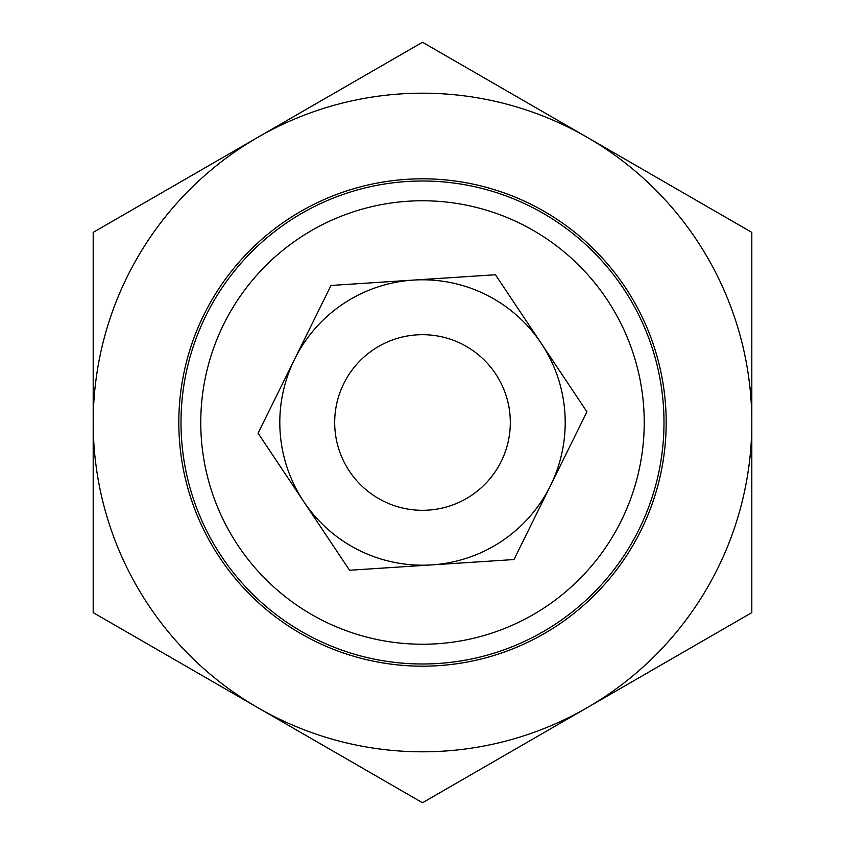 <?xml version="1.0" encoding="UTF-8"?>
<svg xmlns="http://www.w3.org/2000/svg" width="845" height="845" viewBox="0 0 845 845"><rect width="100%" height="100%" fill="white"/><g stroke="black" fill="none" stroke-linecap="round" stroke-linejoin="round"><path stroke-width="1.27" d="M338.75 448.917A87.817 87.817 0 0 0 487.248 481.819A87.817 87.817 0 0 0 441.502 336.764A87.817 87.817 0 0 0 338.75 448.917M178.813 422.5A243.687 243.687 0 0 1 544.338 211.461A243.687 243.687 0 0 1 544.338 633.539A243.687 243.687 0 0 1 178.813 422.5M751.807 422.5A329.307 329.307 0 0 0 257.852 137.312A329.307 329.307 0 0 0 257.852 707.687A329.307 329.307 0 0 0 751.807 422.5L751.807 612.625L422.5 802.75L93.193 612.625L93.193 232.375L422.5 42.25L751.807 232.375L751.807 422.5M495.445 274.752L586.926 411.8L550.454 485.674L513.982 559.548L349.555 570.248L258.074 433.2L331.018 285.452L495.445 274.752M294.546 359.326A142.699 142.699 0 0 0 431.763 564.893A142.699 142.699 0 0 0 541.191 343.271A142.699 142.699 0 0 0 294.546 359.326M644.228 422.5A221.728 221.728 0 0 1 311.636 614.526A221.728 221.728 0 0 1 311.636 230.474A221.728 221.728 0 0 1 644.228 422.5M663.99 422.5A241.49 241.49 0 0 0 422.5 181.01A241.49 241.49 0 0 0 181.01 422.5A241.49 241.49 0 0 0 422.5 663.99A241.49 241.49 0 0 0 663.99 422.5"/></g></svg>
